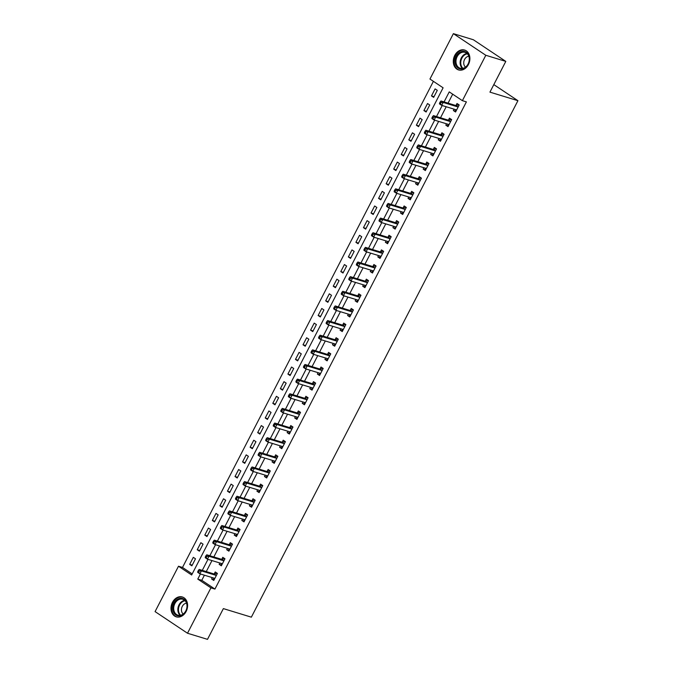 <?xml version="1.0" encoding="UTF-8"?>
<svg xmlns="http://www.w3.org/2000/svg" width="673" height="673" viewBox="0 0 673 673"><rect width="100%" height="100%" fill="white"/><g stroke="black" fill="none" stroke-linecap="round" stroke-linejoin="round"><path stroke-width="1.01" d="M468.425 64.541A10.389 8.084 107 0 1 458.549 69.916A10.389 8.084 107 0 1 454.746 55.422A10.389 8.084 107 0 1 464.622 50.054A10.389 8.084 107 0 1 468.425 64.541M186.135 611.463A10.389 8.084 107 0 1 176.267 616.838A10.389 8.084 107 0 1 172.465 602.343A10.389 8.084 107 0 1 182.333 596.976A10.389 8.084 107 0 1 186.135 611.463M453.383 33.65L473.371 39.757L505.802 61.394L489.936 92.134L517.924 100.689L251.357 617.166L223.369 608.611L207.494 639.35L187.506 633.243L155.076 611.606L178.496 566.229L191.645 574.994L443.103 87.801L429.954 79.035L453.383 33.65L485.813 55.279L462.385 100.664L449.244 91.89L444.062 101.917M433.404 81.332L182.501 567.448L178.496 566.229M182.501 567.448L192.2 573.918M191.872 565.833L195.498 558.8L193.311 557.345L189.685 564.369L191.872 565.833M199.427 551.195L203.053 544.163L200.865 542.699L197.239 549.732L199.427 551.195M206.981 536.549L210.615 529.525L208.42 528.061L204.794 535.094L206.981 536.549M214.544 521.912L218.17 514.887L215.974 513.423L212.348 520.448L214.544 521.912M222.098 507.274L225.724 500.249L223.529 498.786L219.903 505.81L222.098 507.274M229.653 492.636L233.279 485.612L231.091 484.148L227.466 491.172L229.653 492.636M237.207 477.998L240.833 470.965L238.646 469.51L235.02 476.534L237.207 477.998M244.762 463.352L248.387 456.328L246.2 454.864L242.574 461.897L244.762 463.352M252.325 448.714L255.95 441.69L253.755 440.226L250.129 447.259L252.325 448.714M259.879 434.077L263.505 427.052L261.309 425.588L257.683 432.613L259.879 434.077M267.433 419.439L271.059 412.414L268.872 410.951L265.238 417.975L267.433 419.439M274.988 404.801L278.614 397.768L276.426 396.313L272.801 403.337L274.988 404.801M282.542 390.163L286.168 383.13L283.981 381.675L280.355 388.7L282.542 390.163M290.097 375.517L293.731 368.493L291.535 367.029L287.909 374.062L290.097 375.517M297.659 360.879L301.285 353.855L299.09 352.391L295.464 359.416L297.659 360.879M305.214 346.242L308.84 339.217L306.644 337.753L303.018 344.778L305.214 346.242M312.768 331.604L316.394 324.579L314.207 323.116L310.573 330.14L312.768 331.604M320.323 316.966L323.949 309.933L321.761 308.478L318.136 315.502L320.323 316.966M327.877 302.328L331.503 295.296L329.316 293.832L325.69 300.865L327.877 302.328M335.432 287.682L339.066 280.658L336.87 279.194L333.244 286.227L335.432 287.682M342.994 273.045L346.62 266.02L344.425 264.556L340.799 271.581L342.994 273.045M350.549 258.407L354.175 251.382L351.979 249.919L348.353 256.943L350.549 258.407M358.103 243.769L361.729 236.745L359.542 235.281L355.908 242.305L358.103 243.769M365.658 229.131L369.284 222.098L367.096 220.643L363.47 227.667L365.658 229.131M373.212 214.485L376.838 207.461L374.651 205.997L371.025 213.03L373.212 214.485M380.767 199.847L384.401 192.823L382.205 191.359L378.579 198.392L380.767 199.847M388.329 185.21L391.955 178.185L389.76 176.721L386.134 183.746L388.329 185.21M395.884 170.572L399.51 163.547L397.314 162.084L393.688 169.108L395.884 170.572M403.438 155.934L407.064 148.901L404.877 147.446L401.243 154.47L403.438 155.934M410.993 141.296L414.618 134.263L412.431 132.808L408.805 139.833L410.993 141.296M418.547 126.65L422.173 119.626L419.986 118.162L416.36 125.195L418.547 126.65M426.102 112.012L429.736 104.988L427.54 103.524L423.914 110.549L426.102 112.012M433.664 97.375L437.29 90.35L435.095 88.886L431.469 95.911L433.664 97.375M204.415 575.205L201.782 580.311L214.931 589.077L466.389 101.884L462.385 100.664M452.685 94.195L448.067 103.137M446.199 106.755L440.512 117.783M438.645 121.392L432.949 132.421M431.09 136.03L425.395 147.059M423.536 150.668L417.84 161.697M415.973 165.306L410.286 176.334M408.418 179.952L402.732 190.981M400.864 194.59L395.177 205.618M393.31 209.227L387.614 220.256M385.755 223.865L380.06 234.894M378.201 238.503L372.506 249.532M370.638 253.149L364.951 264.169M363.084 267.787L357.397 278.815M355.529 282.424L349.842 293.453M347.975 297.062L342.279 308.091M340.42 311.7L334.725 322.729M332.866 326.338L327.171 337.366M325.303 340.984L319.616 352.004M317.749 355.622L312.062 366.65M310.194 370.259L304.499 381.288M302.64 384.897L296.944 395.926M295.085 399.535L289.39 410.564M287.531 414.173L281.836 425.201M279.968 428.819L274.281 439.848M272.414 443.457L266.727 454.485M264.859 458.094L259.164 469.123M257.305 472.732L251.609 483.761M249.75 487.37L244.055 498.399M242.196 502.016L236.501 513.036M234.633 516.654L228.946 527.682M227.079 531.291L221.392 542.32M219.524 545.929L213.829 556.958M211.97 560.567L206.275 571.596M212.298 577.619L211.591 578.982L213.787 580.446L217.413 573.421L215.225 571.957L214.241 573.867M219.852 562.981L219.154 564.344L221.341 565.808L224.967 558.783L222.78 557.32L221.796 559.221M227.415 548.344L226.708 549.706L228.896 551.17L232.522 544.137L230.334 542.682L229.35 544.583M234.97 533.697L234.263 535.069L236.45 536.532L240.084 529.5L237.889 528.044L236.904 529.945M242.524 519.06L241.817 520.431L244.013 521.886L247.639 514.862L245.443 513.398L244.459 515.308M250.078 504.422L249.372 505.785L251.567 507.249L255.193 500.224L252.998 498.76L252.022 500.67M257.633 489.784L256.926 491.147L259.122 492.611L262.748 485.586L260.56 484.123L259.576 486.024M265.187 475.146L264.489 476.509L266.676 477.973L270.302 470.949L268.115 469.485L267.131 471.386M272.75 460.509L272.043 461.871L274.231 463.335L277.856 456.302L275.669 454.847L274.685 456.748M280.305 445.863L279.598 447.234L281.785 448.698L285.419 441.665L283.224 440.201L282.239 442.111M287.859 431.225L287.152 432.596L289.348 434.051L292.974 427.027L290.778 425.563L289.794 427.473M295.413 416.587L294.707 417.95L296.902 419.414L300.528 412.389L298.332 410.925L297.357 412.835M302.968 401.949L302.261 403.312L304.457 404.776L308.083 397.751L305.895 396.288L304.911 398.189M310.522 387.312L309.824 388.674L312.011 390.138L315.637 383.114L313.45 381.65L312.465 383.551M318.085 372.674L317.378 374.037L319.566 375.5L323.191 368.468L321.004 367.012L320.02 368.913M325.639 358.028L324.933 359.399L327.12 360.854L330.754 353.83L328.559 352.366L327.574 354.276M333.194 343.39L332.487 344.761L334.683 346.216L338.309 339.192L336.113 337.728L335.129 339.638M340.748 328.752L340.042 330.115L342.237 331.579L345.863 324.554L343.667 323.09L342.692 325M348.303 314.114L347.605 315.477L349.792 316.941L353.418 309.916L351.23 308.453L350.246 310.354M355.857 299.477L355.159 300.839L357.346 302.303L360.972 295.27L358.785 293.815L357.8 295.716M363.42 284.83L362.713 286.202L364.901 287.665L368.526 280.633L366.339 279.177L365.355 281.078M370.974 270.193L370.268 271.564L372.463 273.019L376.089 265.995L373.894 264.531L372.909 266.441M378.529 255.555L377.822 256.918L380.018 258.382L383.644 251.357L381.448 249.893L380.464 251.803M386.083 240.917L385.377 242.28L387.572 243.744L391.198 236.719L389.002 235.256L388.027 237.157M393.638 226.279L392.939 227.642L395.127 229.106L398.752 222.082L396.565 220.618L395.581 222.519M401.201 211.642L400.494 213.005L402.681 214.468L406.307 207.435L404.12 205.98L403.135 207.881M408.755 196.996L408.048 198.367L410.236 199.822L413.861 192.798L411.674 191.334L410.69 193.244M416.309 182.358L415.603 183.729L417.798 185.184L421.424 178.16L419.229 176.696L418.244 178.606M423.864 167.72L423.157 169.083L425.353 170.547L428.979 163.522L426.783 162.058L425.799 163.968M431.418 153.082L430.712 154.445L432.907 155.909L436.533 148.884L434.346 147.421L433.362 149.322M438.973 138.445L438.274 139.807L440.462 141.271L444.087 134.247L441.9 132.783L440.916 134.684M446.536 123.807L445.829 125.17L448.016 126.633L451.642 119.601L449.455 118.145L448.47 120.046M454.09 109.161L453.383 110.532L455.571 111.987L459.205 104.963L457.009 103.499L456.025 105.409M517.924 100.689L493.822 84.613M505.802 61.394L485.813 55.279M214.931 589.077L210.927 587.857L187.506 633.243M200.411 573.985L197.778 579.091L210.927 587.857M442.203 105.526L436.508 116.555M434.649 120.173L428.953 131.193M427.094 134.81L421.399 145.839M419.531 149.448L413.845 160.477M411.977 164.086L406.29 175.115M404.423 178.724L398.727 189.752M396.868 193.37L391.173 204.39M389.314 208.007L383.618 219.036M381.759 222.645L376.064 233.674M374.196 237.283L368.51 248.312M366.642 251.921L360.955 262.95M359.088 266.558L353.392 277.587M351.533 281.205L345.838 292.225M343.979 295.842L338.283 306.871M336.416 310.48L330.729 321.509M328.861 325.118L323.175 336.147M321.307 339.756L315.62 350.784M313.753 354.393L308.057 365.422M306.198 369.04L300.503 380.068M298.644 383.677L292.948 394.706M291.081 398.315L285.394 409.344M283.526 412.953L277.84 423.982M275.972 427.591L270.285 438.619M268.418 442.237L262.722 453.257M260.863 456.874L255.168 467.903M253.309 471.512L247.614 482.541M245.746 486.15L240.059 497.179M238.192 500.788L232.505 511.817M230.637 515.425L224.942 526.454M223.083 530.072L217.387 541.092M215.528 544.709L209.833 555.738M207.974 559.347L202.279 570.376M201.782 580.311L197.778 579.091M214.14 579.764L211.591 578.982M192.226 565.143L189.685 564.369M434.018 96.693L431.469 95.911M426.455 111.331L423.914 110.549M418.9 125.969L416.36 125.195M411.346 140.607L408.805 139.833M403.792 155.244L401.243 154.47M396.237 169.89L393.688 169.108M388.683 184.528L386.134 183.746M381.12 199.166L378.579 198.392M373.565 213.804L371.025 213.03M366.011 228.441L363.47 227.667M358.457 243.088L355.908 242.305M350.902 257.725L348.353 256.943M343.348 272.363L340.799 271.581M335.785 287.001L333.244 286.227M328.231 301.639L325.69 300.865M320.676 316.276L318.136 315.502M313.122 330.923L310.573 330.14M305.567 345.56L303.018 344.778M298.013 360.198L295.464 359.416M290.45 374.836L287.909 374.062M282.896 389.474L280.355 388.7M275.341 404.111L272.801 403.337M267.787 418.757L265.238 417.975M260.232 433.395L257.683 432.613M252.669 448.033L250.129 447.259M245.115 462.671L242.574 461.897M237.561 477.308L235.02 476.534M230.006 491.955L227.466 491.172M222.452 506.592L219.903 505.81M214.897 521.23L212.348 520.448M207.334 535.868L204.794 535.094M199.78 550.506L197.239 549.732M221.695 565.127L219.154 564.344M229.249 550.48L226.708 549.706M236.803 535.843L234.263 535.069M244.366 521.205L241.817 520.431M251.921 506.567L249.372 505.785M259.475 491.929L256.926 491.147M267.03 477.292L264.489 476.509M274.584 462.645L272.043 461.871M282.138 448.008L279.598 447.234M289.701 433.37L287.152 432.596M297.256 418.732L294.707 417.95M304.81 404.094L302.261 403.312M312.365 389.457L309.824 388.674M319.919 374.811L317.378 374.037M327.473 360.173L324.933 359.399M335.036 345.535L332.487 344.761M342.591 330.897L340.042 330.115M350.145 316.26L347.605 315.477M357.7 301.613L355.159 300.839M365.254 286.976L362.713 286.202M372.808 272.338L370.268 271.564M380.371 257.7L377.822 256.918M387.926 243.062L385.377 242.28M395.48 228.425L392.939 227.642M403.034 213.778L400.494 213.005M410.589 199.141L408.048 198.367M418.143 184.503L415.603 183.729M425.706 169.865L423.157 169.083M433.261 155.227L430.712 154.445M440.815 140.59L438.274 139.807M448.369 125.944L445.829 125.17M455.924 111.306L453.383 110.532M213.215 577.897L214.401 579.26M215.957 575.348L213.762 573.884L199.208 569.434L201.404 570.897L215.957 575.348A1.329 0.816 123.7 0 0 216.294 575.356L216.428 575.322M199.25 571.024L201.404 570.897L199.889 573.825L197.702 572.361L197.769 571.604L198.644 572.193L199.25 571.024L198.375 570.435L197.769 571.604M214.771 578.544L214.695 578.452A1.329 0.816 123.7 0 0 214.578 578.334A1.329 0.816 123.7 0 0 214.443 578.275L199.889 573.825L198.644 572.193M213.762 573.884A1.329 0.816 123.7 0 0 214.107 573.892L217.135 573.236M199.208 569.434L198.375 570.435M220.769 563.259L221.955 564.622M223.512 560.71L221.316 559.246L206.762 554.796L208.958 556.26L223.512 560.71A1.329 0.816 123.7 0 0 223.857 560.718L223.983 560.685M206.804 556.378L208.958 556.26L207.444 559.187L205.257 557.724L205.324 556.966L206.199 557.555L206.804 556.378L205.93 555.797L205.324 556.966M222.326 563.898L222.258 563.814A1.329 0.816 123.7 0 0 222.132 563.696A1.329 0.816 123.7 0 0 221.997 563.638L207.444 559.187L206.199 557.555M221.316 559.246A1.329 0.816 123.7 0 0 221.661 559.255L224.689 558.598M206.762 554.796L205.93 555.797M228.324 548.621L229.51 549.984M231.066 546.072L228.879 544.608L214.325 540.158L216.513 541.622L231.066 546.072A1.329 0.816 123.7 0 0 231.411 546.072L231.537 546.047M214.359 541.74L216.513 541.622L214.998 544.55L212.811 543.086L212.878 542.329L213.762 542.909L214.359 541.74L213.484 541.159L212.878 542.329M229.88 549.261L229.813 549.168A1.329 0.816 123.7 0 0 229.686 549.059A1.329 0.816 123.7 0 0 229.552 549L214.998 544.55L213.762 542.909M228.879 544.608A1.329 0.816 123.7 0 0 229.215 544.617L232.244 543.952M214.325 540.158L213.484 541.159M235.886 533.983L237.064 535.338M238.621 531.426L236.433 529.971L221.88 525.52L224.067 526.984L238.621 531.426A1.329 0.816 123.7 0 0 238.965 531.434L239.1 531.409M221.922 527.102L224.067 526.984L222.561 529.912L220.365 528.448L220.441 527.691L221.316 528.271L221.922 527.102L221.038 526.522L220.441 527.691M237.434 534.623L237.367 534.53A1.329 0.816 123.7 0 0 237.249 534.421A1.329 0.816 123.7 0 0 237.115 534.354L222.561 529.912L221.316 528.271M236.433 529.971A1.329 0.816 123.7 0 0 236.77 529.971L239.798 529.315M221.88 525.52L221.038 526.522M243.441 519.346L244.619 520.7M246.175 516.788L243.988 515.325L229.434 510.883L231.621 512.338L246.175 516.788A1.329 0.816 123.7 0 0 246.52 516.797L246.655 516.771M229.476 512.464L231.621 512.338L230.116 515.266L227.92 513.81L227.996 513.053L228.87 513.634L229.476 512.464L228.601 511.875L227.996 513.053M244.989 519.985L244.922 519.893A1.329 0.816 123.7 0 0 244.804 519.783A1.329 0.816 123.7 0 0 244.669 519.716L230.116 515.266L228.87 513.634M243.988 515.325A1.329 0.816 123.7 0 0 244.333 515.333L247.361 514.677M229.434 510.883L228.601 511.875M186.429 602.226A8.985 6.991 107 0 1 183.022 614.474A8.985 6.991 107 0 1 173.449 611.976A8.985 6.991 107 0 1 176.856 599.727A8.985 6.991 107 0 1 186.429 602.226M174.332 611.732A8.32 6.478 -73 0 0 177.908 615.181A8.32 6.478 -73 0 0 185.201 611.908A8.32 6.478 -73 0 0 186.354 602.714A8.32 6.478 -73 0 0 182.77 599.264A8.32 6.478 -73 0 0 175.476 602.537A8.32 6.478 -73 0 0 174.332 611.732M183.224 614.028A5.922 4.61 107 0 1 181.895 612.22A5.922 4.61 107 0 1 186.53 603.193M183.233 597.321A10.322 8.034 -73 0 0 182.955 597.229A10.322 8.034 -73 0 0 173.903 601.292A10.322 8.034 -73 0 0 172.481 612.699A10.322 8.034 -73 0 0 176.923 616.973A10.322 8.034 -73 0 0 177.201 617.048M456.311 56.229A8.985 6.991 107 0 1 466.305 52.275A8.985 6.991 107 0 1 468.139 64.128A8.985 6.991 107 0 1 458.145 68.082A8.985 6.991 107 0 1 456.311 56.229M468.105 63.952A8.32 6.478 -73 0 0 465.06 52.343A8.32 6.478 -73 0 0 457.152 56.65A8.32 6.478 -73 0 0 460.197 68.259A8.32 6.478 -73 0 0 468.105 63.952M465.506 67.107A5.922 4.61 107 0 1 464.563 59.485A5.922 4.61 107 0 1 468.82 56.271M465.523 50.399A10.322 8.034 -73 0 0 465.245 50.307A10.322 8.034 -73 0 0 455.436 55.649A10.322 8.034 -73 0 0 459.213 70.051A10.322 8.034 -73 0 0 459.491 70.127M250.995 504.7L252.182 506.062M253.738 502.151L251.542 500.687L236.989 496.237L239.184 497.7L253.738 502.151A1.329 0.816 123.7 0 0 254.074 502.159L254.209 502.125M237.031 497.827L239.184 497.7L237.67 500.628L235.474 499.164L235.55 498.407L236.425 498.996L237.031 497.827L236.156 497.238L235.55 498.407M252.552 505.347L252.476 505.255A1.329 0.816 123.7 0 0 252.358 505.145A1.329 0.816 123.7 0 0 252.224 505.078L237.67 500.628L236.425 498.996M251.542 500.687A1.329 0.816 123.7 0 0 251.887 500.695L254.916 500.039M236.989 496.237L236.156 497.238M258.55 490.062L259.736 491.425M261.292 487.513L259.097 486.049L244.543 481.599L246.739 483.063L261.292 487.513A1.329 0.816 123.7 0 0 261.629 487.521L261.763 487.488M244.585 483.18L246.739 483.063L245.224 485.99L243.037 484.526L243.104 483.769L243.979 484.358L244.585 483.18L243.71 482.6L243.104 483.769M260.106 490.71L260.03 490.617A1.329 0.816 123.7 0 0 259.913 490.499A1.329 0.816 123.7 0 0 259.778 490.44L245.224 485.99L243.979 484.358M259.097 486.049A1.329 0.816 123.7 0 0 259.442 486.057L262.47 485.401M244.543 481.599L243.71 482.6M266.104 475.424L267.29 476.787M268.847 472.875L266.651 471.411L252.097 466.961L254.293 468.425L268.847 472.875A1.329 0.816 123.7 0 0 269.192 472.875L269.318 472.85M252.139 468.543L254.293 468.425L252.779 471.352L250.592 469.889L250.659 469.131L251.534 469.72L252.139 468.543L251.265 467.962L250.659 469.131M267.661 476.063L267.593 475.979A1.329 0.816 123.7 0 0 267.467 475.861A1.329 0.816 123.7 0 0 267.332 475.803L252.779 471.352L251.534 469.72M266.651 471.411A1.329 0.816 123.7 0 0 266.996 471.42L270.024 470.755M252.097 466.961L251.265 467.962M273.659 460.786L274.845 462.149M276.401 458.229L274.214 456.774L259.66 452.323L261.847 453.787L276.401 458.229A1.329 0.816 123.7 0 0 276.746 458.237L276.872 458.212M259.694 453.905L261.847 453.787L260.333 456.715L258.146 455.251L258.213 454.494L259.097 455.074L259.694 453.905L258.819 453.324L258.213 454.494M275.215 461.426L275.148 461.333A1.329 0.816 123.7 0 0 275.021 461.224A1.329 0.816 123.7 0 0 274.887 461.165L260.333 456.715L259.097 455.074M274.214 456.774A1.329 0.816 123.7 0 0 274.55 456.782L277.579 456.117M259.66 452.323L258.819 453.324M281.221 446.149L282.399 447.503M283.956 443.591L281.768 442.136L267.215 437.686L269.402 439.141L283.956 443.591A1.329 0.816 123.7 0 0 284.3 443.6L284.435 443.574M267.257 439.267L269.402 439.141L267.896 442.068L265.7 440.613L265.776 439.856L266.651 440.436L267.257 439.267L266.373 438.678L265.776 439.856M282.769 446.788L282.702 446.695A1.329 0.816 123.7 0 0 282.584 446.586A1.329 0.816 123.7 0 0 282.45 446.519L267.896 442.068L266.651 440.436M281.768 442.136A1.329 0.816 123.7 0 0 282.105 442.136L285.133 441.48M267.215 437.686L266.373 438.678M288.776 431.511L289.954 432.865M291.51 428.953L289.323 427.49L274.769 423.048L276.956 424.503L291.51 428.953A1.329 0.816 123.7 0 0 291.855 428.962L291.989 428.937M274.811 424.629L276.956 424.503L275.45 427.431L273.255 425.975L273.331 425.21L274.205 425.799L274.811 424.629L273.936 424.04L273.331 425.21M290.324 432.15L290.256 432.058A1.329 0.816 123.7 0 0 290.139 431.948A1.329 0.816 123.7 0 0 290.004 431.881L275.45 427.431L274.205 425.799M289.323 427.49A1.329 0.816 123.7 0 0 289.668 427.498L292.696 426.842M274.769 423.048L273.936 424.04M296.33 416.865L297.516 418.227M299.073 414.316L296.877 412.852L282.324 408.402L284.519 409.865L299.073 414.316A1.329 0.816 123.7 0 0 299.409 414.324L299.544 414.29M282.366 409.992L284.519 409.865L283.005 412.793L280.809 411.329L280.885 410.572L281.76 411.161L282.366 409.992L281.491 409.403L280.885 410.572M297.887 417.512L297.811 417.42A1.329 0.816 123.7 0 0 297.693 417.31A1.329 0.816 123.7 0 0 297.559 417.243L283.005 412.793L281.76 411.161M296.877 412.852A1.329 0.816 123.7 0 0 297.222 412.86L300.251 412.204M282.324 408.402L281.491 409.403M303.885 402.227L305.071 403.59M306.627 399.678L304.432 398.214L289.878 393.764L292.074 395.228L306.627 399.678A1.329 0.816 123.7 0 0 306.964 399.686L307.098 399.653M289.92 395.345L292.074 395.228L290.559 398.155L288.372 396.691L288.439 395.934L289.314 396.523L289.92 395.345L289.045 394.765L288.439 395.934M305.441 402.875L305.365 402.782A1.329 0.816 123.7 0 0 305.248 402.664A1.329 0.816 123.7 0 0 305.113 402.605L290.559 398.155L289.314 396.523M304.432 398.214A1.329 0.816 123.7 0 0 304.776 398.223L307.805 397.566M289.878 393.764L289.045 394.765M311.439 387.589L312.625 388.952M314.182 385.04L311.986 383.576L297.432 379.126L299.628 380.59L314.182 385.04A1.329 0.816 123.7 0 0 314.527 385.04L314.653 385.015M297.474 380.708L299.628 380.59L298.114 383.517L295.927 382.054L295.994 381.297L296.869 381.877L297.474 380.708L296.6 380.127L295.994 381.297M312.995 388.228L312.928 388.144A1.329 0.816 123.7 0 0 312.802 388.027A1.329 0.816 123.7 0 0 312.667 387.968L298.114 383.517L296.869 381.877M311.986 383.576A1.329 0.816 123.7 0 0 312.331 383.585L315.359 382.92M297.432 379.126L296.6 380.127M318.994 372.951L320.18 374.306M321.736 370.394L319.549 368.939L304.995 364.488L307.182 365.952L321.736 370.394A1.329 0.816 123.7 0 0 322.081 370.402L322.216 370.377M305.029 366.07L307.182 365.952L305.668 368.88L303.481 367.416L303.548 366.659L304.432 367.239L305.029 366.07L304.154 365.489L303.548 366.659M320.55 373.591L320.483 373.498A1.329 0.816 123.7 0 0 320.356 373.389A1.329 0.816 123.7 0 0 320.23 373.322L305.668 368.88L304.432 367.239M319.549 368.939A1.329 0.816 123.7 0 0 319.885 368.939L322.914 368.282M304.995 364.488L304.154 365.489M326.556 358.314L327.734 359.668M329.29 355.756L327.103 354.301L312.55 349.851L314.737 351.306L329.29 355.756A1.329 0.816 123.7 0 0 329.635 355.765L329.77 355.739M312.592 351.432L314.737 351.306L313.231 354.234L311.035 352.778L311.111 352.021L311.986 352.602L312.592 351.432L311.708 350.843L311.111 352.021M328.104 358.953L328.037 358.86A1.329 0.816 123.7 0 0 327.919 358.751A1.329 0.816 123.7 0 0 327.785 358.684L313.231 354.234L311.986 352.602M327.103 354.301A1.329 0.816 123.7 0 0 327.448 354.301L330.468 353.645M312.55 349.851L311.708 350.843M334.111 343.667L335.289 345.03M336.845 341.118L334.658 339.655L320.104 335.204L322.291 336.668L336.845 341.118A1.329 0.816 123.7 0 0 337.19 341.127L337.324 341.093M320.146 336.794L322.291 336.668L320.785 339.596L318.59 338.132L318.666 337.375L319.54 337.964L320.146 336.794L319.271 336.206L318.666 337.375M335.667 344.315L335.591 344.223A1.329 0.816 123.7 0 0 335.474 344.113A1.329 0.816 123.7 0 0 335.339 344.046L320.785 339.596L319.54 337.964M334.658 339.655A1.329 0.816 123.7 0 0 335.003 339.663L338.031 339.007M320.104 335.204L319.271 336.206M341.665 329.03L342.851 330.393M344.408 326.481L342.212 325.017L327.658 320.567L329.854 322.031L344.408 326.481A1.329 0.816 123.7 0 0 344.744 326.489L344.879 326.455M327.701 322.157L329.854 322.031L328.34 324.958L326.144 323.494L326.22 322.737L327.095 323.326L327.701 322.157L326.826 321.568L326.22 322.737M343.222 329.677L343.146 329.585A1.329 0.816 123.7 0 0 343.028 329.467A1.329 0.816 123.7 0 0 342.894 329.408L328.34 324.958L327.095 323.326M342.212 325.017A1.329 0.816 123.7 0 0 342.557 325.025L345.586 324.369M327.658 320.567L326.826 321.568M349.22 314.392L350.406 315.755M351.962 311.843L349.767 310.379L335.213 305.929L337.409 307.393L351.962 311.843A1.329 0.816 123.7 0 0 352.307 311.851L352.433 311.818M335.255 307.511L337.409 307.393L335.894 310.32L333.707 308.857L333.774 308.099L334.649 308.688L335.255 307.511L334.38 306.93L333.774 308.099M350.776 315.031L350.7 314.947A1.329 0.816 123.7 0 0 350.583 314.829A1.329 0.816 123.7 0 0 350.448 314.771L335.894 310.32L334.649 308.688M349.767 310.379A1.329 0.816 123.7 0 0 350.111 310.388L353.14 309.731M335.213 305.929L334.38 306.93M356.774 299.754L357.96 301.117M359.517 297.205L357.329 295.741L342.767 291.291L344.963 292.755L359.517 297.205A1.329 0.816 123.7 0 0 359.862 297.205L359.988 297.18M342.809 292.873L344.963 292.755L343.449 295.683L341.261 294.219L341.329 293.462L342.204 294.042L342.809 292.873L341.934 292.292L341.329 293.462M358.33 300.394L358.263 300.301A1.329 0.816 123.7 0 0 358.137 300.192A1.329 0.816 123.7 0 0 358.002 300.133L343.449 295.683L342.204 294.042M357.329 295.741A1.329 0.816 123.7 0 0 357.666 295.75L360.694 295.085M342.767 291.291L341.934 292.292M364.329 285.116L365.515 286.471M367.071 282.559L364.884 281.104L350.33 276.653L352.517 278.109L367.071 282.559A1.329 0.816 123.7 0 0 367.416 282.567L367.551 282.542M350.364 278.235L352.517 278.109L351.003 281.045L348.816 279.581L348.883 278.824L349.767 279.404L350.364 278.235L349.489 277.655L348.883 278.824M365.885 285.756L365.818 285.663A1.329 0.816 123.7 0 0 365.7 285.554A1.329 0.816 123.7 0 0 365.565 285.487L351.003 281.045L349.767 279.404M364.884 281.104A1.329 0.816 123.7 0 0 365.22 281.104L368.249 280.448M350.33 276.653L349.489 277.655M371.891 270.479L373.069 271.833M374.625 267.921L372.438 266.458L357.885 262.016L360.072 263.471L374.625 267.921A1.329 0.816 123.7 0 0 374.97 267.93L375.105 267.904M357.927 263.597L360.072 263.471L358.566 266.399L356.37 264.943L356.446 264.186L357.321 264.767L357.927 263.597L357.043 263.008L356.446 264.186M373.439 271.118L373.372 271.026A1.329 0.816 123.7 0 0 373.254 270.916A1.329 0.816 123.7 0 0 373.12 270.849L358.566 266.399L357.321 264.767M372.438 266.458A1.329 0.816 123.7 0 0 372.783 266.466L375.803 265.81M357.885 262.016L357.043 263.008M379.446 255.833L380.632 257.195M382.188 253.284L379.993 251.82L365.439 247.37L367.626 248.833L382.188 253.284A1.329 0.816 123.7 0 0 382.525 253.292L382.659 253.258M365.481 248.96L367.626 248.833L366.12 251.761L363.925 250.297L364 249.54L364.875 250.129L365.481 248.96L364.606 248.371L364 249.54M381.002 256.48L380.926 256.388A1.329 0.816 123.7 0 0 380.809 256.278A1.329 0.816 123.7 0 0 380.674 256.211L366.12 251.761L364.875 250.129M379.993 251.82A1.329 0.816 123.7 0 0 380.338 251.828L383.366 251.172M365.439 247.37L364.606 248.371M387 241.195L388.186 242.558M389.743 238.646L387.547 237.182L372.993 232.732L375.189 234.196L389.743 238.646A1.329 0.816 123.7 0 0 390.079 238.654L390.214 238.621M373.035 234.313L375.189 234.196L373.675 237.123L371.488 235.659L371.555 234.902L372.43 235.491L373.035 234.313L372.161 233.733L371.555 234.902M388.557 241.843L388.481 241.75A1.329 0.816 123.7 0 0 388.363 241.632A1.329 0.816 123.7 0 0 388.228 241.573L373.675 237.123L372.43 235.491M387.547 237.182A1.329 0.816 123.7 0 0 387.892 237.19L390.92 236.534M372.993 232.732L372.161 233.733M394.555 226.557L395.741 227.92M397.297 224.008L395.101 222.544L380.548 218.094L382.744 219.558L397.297 224.008A1.329 0.816 123.7 0 0 397.642 224.008L397.768 223.983M380.59 219.676L382.744 219.558L381.229 222.485L379.042 221.022L379.109 220.264L379.984 220.853L380.59 219.676L379.715 219.095L379.109 220.264M396.111 227.196L396.044 227.112A1.329 0.816 123.7 0 0 395.917 226.994A1.329 0.816 123.7 0 0 395.783 226.936L381.229 222.485L379.984 220.853M395.101 222.544A1.329 0.816 123.7 0 0 395.446 222.553L398.475 221.888M380.548 218.094L379.715 219.095M402.109 211.919L403.295 213.282M404.852 209.362L402.664 207.907L388.102 203.456L390.298 204.92L404.852 209.362A1.329 0.816 123.7 0 0 405.196 209.37L405.323 209.345M388.144 205.038L390.298 204.92L388.784 207.848L386.596 206.384L386.664 205.627L387.539 206.207L388.144 205.038L387.269 204.457L386.664 205.627M403.665 212.559L403.598 212.466A1.329 0.816 123.7 0 0 403.472 212.357A1.329 0.816 123.7 0 0 403.337 212.298L388.784 207.848L387.539 206.207M402.664 207.907A1.329 0.816 123.7 0 0 403.001 207.915L406.029 207.25M388.102 203.456L387.269 204.457M409.664 197.282L410.85 198.636M412.406 194.724L410.219 193.269L395.665 188.819L397.852 190.274L412.406 194.724A1.329 0.816 123.7 0 0 412.751 194.733L412.886 194.707M395.707 190.4L397.852 190.274L396.338 193.201L394.151 191.746L394.218 190.989L395.101 191.569L395.707 190.4L394.824 189.811L394.218 190.989M411.22 197.921L411.153 197.828A1.329 0.816 123.7 0 0 411.035 197.719A1.329 0.816 123.7 0 0 410.9 197.652L396.338 193.201L395.101 191.569M410.219 193.269A1.329 0.816 123.7 0 0 410.555 193.269L413.584 192.613M395.665 188.819L394.824 189.811M417.226 182.644L418.404 183.998M419.96 180.086L417.773 178.623L403.22 174.181L405.407 175.636L419.96 180.086A1.329 0.816 123.7 0 0 420.305 180.095L420.44 180.07M403.262 175.762L405.407 175.636L403.901 178.564L401.705 177.108L401.781 176.343L402.656 176.932L403.262 175.762L402.387 175.173L401.781 176.343M418.774 183.283L418.707 183.191A1.329 0.816 123.7 0 0 418.589 183.081A1.329 0.816 123.7 0 0 418.455 183.014L403.901 178.564L402.656 176.932M417.773 178.623A1.329 0.816 123.7 0 0 418.118 178.631L421.138 177.975M403.22 174.181L402.387 175.173M424.781 167.998L425.967 169.36M427.523 165.449L425.328 163.985L410.774 159.535L412.961 160.998L427.523 165.449A1.329 0.816 123.7 0 0 427.86 165.457L427.994 165.423M410.816 161.125L412.961 160.998L411.455 163.926L409.26 162.462L409.335 161.705L410.21 162.294L410.816 161.125L409.941 160.536L409.335 161.705M426.337 168.645L426.261 168.553A1.329 0.816 123.7 0 0 426.144 168.443A1.329 0.816 123.7 0 0 426.009 168.376L411.455 163.926L410.21 162.294M425.328 163.985A1.329 0.816 123.7 0 0 425.673 163.993L428.701 163.337M410.774 159.535L409.941 160.536M432.335 153.36L433.521 154.723M435.078 150.811L432.882 149.347L418.328 144.897L420.524 146.361L435.078 150.811A1.329 0.816 123.7 0 0 435.414 150.819L435.549 150.786M418.37 146.478L420.524 146.361L419.01 149.288L416.823 147.824L416.89 147.067L417.765 147.656L418.37 146.478L417.496 145.898L416.89 147.067M433.892 154.008L433.816 153.915A1.329 0.816 123.7 0 0 433.698 153.797A1.329 0.816 123.7 0 0 433.563 153.738L419.01 149.288L417.765 147.656M432.882 149.347A1.329 0.816 123.7 0 0 433.227 149.356L436.255 148.699M418.328 144.897L417.496 145.898M439.89 138.722L441.076 140.085M442.632 136.173L440.436 134.709L425.883 130.259L428.078 131.723L442.632 136.173A1.329 0.816 123.7 0 0 442.977 136.173L443.103 136.148M425.925 131.841L428.078 131.723L426.564 134.65L424.377 133.187L424.444 132.43L425.319 133.01L425.925 131.841L425.05 131.26L424.444 132.43M441.446 139.361L441.379 139.277A1.329 0.816 123.7 0 0 441.252 139.16A1.329 0.816 123.7 0 0 441.118 139.101L426.564 134.65L425.319 133.01M440.436 134.709A1.329 0.816 123.7 0 0 440.781 134.718L443.81 134.053M425.883 130.259L425.05 131.26M447.444 124.084L448.63 125.439M450.187 121.527L447.999 120.072L433.446 115.621L435.633 117.085L450.187 121.527A1.329 0.816 123.7 0 0 450.531 121.535L450.658 121.51M433.479 117.203L435.633 117.085L434.119 120.013L431.931 118.549L431.999 117.792L432.882 118.372L433.479 117.203L432.604 116.622L431.999 117.792M449 124.724L448.933 124.631A1.329 0.816 123.7 0 0 448.807 124.522A1.329 0.816 123.7 0 0 448.672 124.455L434.119 120.013L432.882 118.372M447.999 120.072A1.329 0.816 123.7 0 0 448.336 120.072L451.364 119.415M433.446 115.621L432.604 116.622M455.007 109.447L456.185 110.801M457.741 106.889L455.554 105.434L441 100.984L443.187 102.439L457.741 106.889A1.329 0.816 123.7 0 0 458.086 106.898L458.22 106.872M441.042 102.565L443.187 102.439L441.681 105.367L439.486 103.911L439.562 103.154L440.436 103.735L441.042 102.565L440.159 101.976L439.562 103.154M456.555 110.086L456.487 109.993A1.329 0.816 123.7 0 0 456.37 109.884A1.329 0.816 123.7 0 0 456.235 109.817L441.681 105.367L440.436 103.735M455.554 105.434A1.329 0.816 123.7 0 0 455.89 105.434L458.919 104.778M441 100.984L440.159 101.976M216.294 575.356L214.107 573.892M223.857 560.718L221.661 559.255M231.411 546.072L229.215 544.617M238.965 531.434L236.77 529.971M246.52 516.797L244.333 515.333M180.128 615.358A8.32 6.478 107 0 1 178.496 613.01A8.32 6.478 107 0 1 184.713 600.366M185.109 600.753A8.051 6.267 -73 0 0 179.085 612.985A8.051 6.267 -73 0 0 180.675 615.257M462.418 68.436A8.32 6.478 107 0 1 461.316 57.92A8.32 6.478 107 0 1 467.003 53.445M467.399 53.832A8.051 6.267 -73 0 0 461.888 58.164A8.051 6.267 -73 0 0 462.965 68.335M254.074 502.159L251.887 500.695M261.629 487.521L259.442 486.057M269.192 472.875L266.996 471.42M276.746 458.237L274.55 456.782M284.3 443.6L282.105 442.136M291.855 428.962L289.668 427.498M299.409 414.324L297.222 412.86M306.964 399.686L304.776 398.223M314.527 385.04L312.331 383.585M322.081 370.402L319.885 368.939M329.635 355.765L327.448 354.301M337.19 341.127L335.003 339.663M344.744 326.489L342.557 325.025M352.307 311.851L350.111 310.388M359.862 297.205L357.666 295.75M367.416 282.567L365.22 281.104M374.97 267.93L372.783 266.466M382.525 253.292L380.338 251.828M390.079 238.654L387.892 237.19M397.642 224.008L395.446 222.553M405.196 209.37L403.001 207.915M412.751 194.733L410.555 193.269M420.305 180.095L418.118 178.631M427.86 165.457L425.673 163.993M435.414 150.819L433.227 149.356M442.977 136.173L440.781 134.718M450.531 121.535L448.336 120.072M458.086 106.898L455.89 105.434"/></g></svg>
